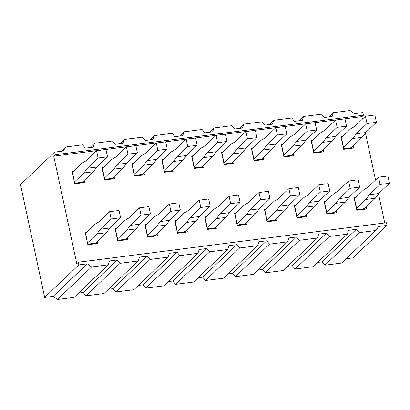 <?xml version="1.0" encoding="UTF-8"?>
<svg xmlns="http://www.w3.org/2000/svg" width="410" height="410" viewBox="0 0 410 410"><rect width="100%" height="100%" fill="white"/><g stroke="black" fill="none" stroke-linecap="round" stroke-linejoin="round"><path stroke-width="0.61" d="M63.13 151.008L54.663 152.095L55.227 154.734L363.434 115.215L362.865 112.571L354.394 113.657L350.094 110.51L333.427 112.647L332.161 116.512L324.397 117.506L321.589 114.164L303.549 116.481L302.283 120.34L294.518 121.339L291.71 117.998L273.67 120.309L272.404 124.174L264.64 125.168L261.831 121.831L243.791 124.143L242.525 128.007L234.761 129.001L231.952 125.66L213.912 127.976L212.647 131.835L204.882 132.83L202.074 129.493L184.034 131.805L182.768 135.669L175.003 136.663L172.195 133.327L154.15 135.638L152.889 139.497L145.125 140.497L142.311 137.155L124.271 139.472L123.005 143.331L115.241 144.325L112.432 140.989L94.392 143.3L93.126 147.164L85.362 148.159L82.553 144.817L65.887 146.959L63.13 151.008L65.887 146.959L82.553 144.817L85.362 148.159L93.126 147.164L94.392 143.3L112.432 140.989L115.241 144.325L123.005 143.331L124.271 139.472L142.311 137.155L145.125 140.497L152.889 139.497L154.15 135.638L172.195 133.327L175.003 136.663L182.768 135.669L184.034 131.805L202.074 129.493L204.882 132.83L212.647 131.835L213.912 127.976L231.952 125.66L234.761 129.001L242.525 128.007L243.791 124.143L261.831 121.831L264.64 125.168L272.404 124.174L273.67 120.309L291.71 117.998L294.518 121.339L302.283 120.34L303.549 116.481L321.589 114.164L324.397 117.506L332.161 116.512L333.427 112.647L350.094 110.51L354.394 113.657L362.865 112.571L363.434 115.215L55.227 154.734L54.663 152.095L63.13 151.008M20.5 184.623L54.663 152.095L20.5 184.623L44.685 297.429L78.843 264.901L78.279 262.262L76.793 263.676L53.741 156.148L55.227 154.734L53.741 156.148L361.948 116.63L363.434 115.215L361.948 116.63L362.471 119.064L361.948 116.63L53.741 156.148L76.793 263.676L78.279 262.262L78.843 264.901L87.315 263.814L91.614 266.961L108.281 264.824L109.547 260.965L117.311 259.966L120.12 263.307L138.16 260.991L139.426 257.132L147.19 256.137L149.998 259.474L168.038 257.162L169.304 253.298L177.069 252.304L179.877 255.645L197.917 253.329L199.183 249.47L206.947 248.47L209.756 251.812L227.801 249.5L229.067 245.636L236.826 244.642L239.64 247.978L257.68 245.667L258.946 241.803L266.71 240.808L269.519 244.15L287.559 241.833L288.824 237.974L296.589 236.98L299.397 240.316L317.437 238.005L318.703 234.141L326.468 233.146L329.276 236.483L347.316 234.171L348.582 230.312L356.346 229.313L359.155 232.654L375.821 230.517L378.579 226.463L387.05 225.377L352.887 257.905L346.153 258.766L352.887 257.905L387.05 225.377L386.481 222.738L387.05 225.377L378.579 226.463L375.821 230.517L359.155 232.654L324.997 265.183L322.183 261.841L317.647 262.426L322.183 261.841L324.997 265.183L341.663 263.041L324.997 265.183L359.155 232.654L356.346 229.313L322.183 261.841L356.346 229.313L348.582 230.312L347.316 234.171L313.158 266.7L295.113 269.011L292.304 265.675L287.764 266.254L292.304 265.675L295.113 269.011L313.158 266.7L347.316 234.171L329.276 236.483L295.113 269.011L329.276 236.483L326.468 233.146L292.304 265.675L326.468 233.146L318.703 234.141L317.437 238.005L283.274 270.528L265.234 272.845L262.426 269.503L257.885 270.087L262.426 269.503L265.234 272.845L283.274 270.528L317.437 238.005L299.397 240.316L265.234 272.845L299.397 240.316L296.589 236.98L262.426 269.503L296.589 236.98L288.824 237.974L287.559 241.833L253.395 274.362L235.355 276.673L232.547 273.337L228.006 273.921L232.547 273.337L235.355 276.673L253.395 274.362L287.559 241.833L269.519 244.15L235.355 276.673L269.519 244.15L266.71 240.808L232.547 273.337L266.71 240.808L258.946 241.803L257.68 245.667L223.517 278.195L205.477 280.507L202.668 277.17L198.127 277.749L202.668 277.17L205.477 280.507L223.517 278.195L257.68 245.667L239.64 247.978L205.477 280.507L239.64 247.978L236.826 244.642L202.668 277.17L236.826 244.642L229.067 245.636L227.801 249.5L193.638 282.024L175.598 284.34L172.789 280.999L168.249 281.583L172.789 280.999L175.598 284.34L193.638 282.024L227.801 249.5L209.756 251.812L175.598 284.34L209.756 251.812L206.947 248.47L172.789 280.999L206.947 248.47L199.183 249.47L197.917 253.329L163.759 285.857L145.719 288.168L142.911 284.832L138.37 285.411L142.911 284.832L145.719 288.168L163.759 285.857L197.917 253.329L179.877 255.645L145.719 288.168L179.877 255.645L177.069 252.304L142.911 284.832L177.069 252.304L169.304 253.298L168.038 257.162L133.88 289.691L115.84 292.002L113.032 288.66L108.491 289.245L113.032 288.66L115.84 292.002L133.88 289.691L168.038 257.162L149.998 259.474L115.84 292.002L149.998 259.474L147.19 256.137L113.032 288.66L147.19 256.137L139.426 257.132L138.16 260.991L104.002 293.519L85.962 295.835L83.148 292.494L78.612 293.078L83.148 292.494L85.962 295.835L104.002 293.519L138.16 260.991L120.12 263.307L85.962 295.835L120.12 263.307L117.311 259.966L83.148 292.494L117.311 259.966L109.547 260.965L108.281 264.824L74.123 297.353L57.451 299.49L53.151 296.343L44.685 297.429L20.5 184.623M365.433 132.891L375.539 180.026L365.433 132.891M378.502 193.853L384.744 222.958L378.502 193.853M328.938 116.922L333.427 112.647L328.938 116.922M299.059 120.755L303.549 116.481L299.059 120.755M269.18 124.589L273.67 120.309L269.18 124.589M239.302 128.417L243.791 124.143L239.302 128.417M209.423 132.251L213.912 127.976L209.423 132.251M179.544 136.079L184.034 131.805L179.544 136.079M149.66 139.912L154.15 135.638L149.66 139.912M119.781 143.746L124.271 139.472L119.781 143.746M89.903 147.574L94.392 143.3L89.903 147.574M61.397 151.234L65.887 146.959L61.397 151.234M386.481 222.738L78.279 262.262L386.481 222.738M72.099 171.303L73.59 171.113L72.099 171.303L74.364 181.866L72.099 171.303M84.209 180.436L84.655 182.517L74.774 183.788L74.364 181.866L74.774 183.788L84.655 182.517L84.209 180.436M101.977 167.475L103.469 167.28L101.977 167.475L104.242 178.032L101.977 167.475M114.088 176.607L114.533 178.688L104.652 179.954L104.242 178.032L104.652 179.954L114.533 178.688L114.123 176.766L112.094 179.001M131.856 163.641L133.347 163.452L131.856 163.641L132.04 164.502L131.856 163.641M134.121 174.204L134.531 176.121L144.417 174.855L144.002 172.933L141.978 175.167L143.966 172.774L144.417 174.855L134.531 176.121L132.04 164.502M161.74 159.808L163.226 159.618L161.74 159.808L161.919 160.669L161.74 159.808M164 170.37L164.415 172.292L174.296 171.021L173.85 168.94L174.296 171.021L164.415 172.292L161.919 160.669M191.619 155.979L193.105 155.79L191.619 155.979L191.803 156.835L191.619 155.979M193.879 166.537L194.294 168.459L204.175 167.193L203.76 165.271L201.735 167.505L203.729 165.112L204.175 167.193L194.294 168.459L191.803 156.835M221.497 152.146L222.989 151.956L221.497 152.146L221.682 153.007L221.497 152.146M223.763 162.708L224.173 164.625L234.054 163.359L233.644 161.443L234.054 163.359L224.173 164.625L221.682 153.007M251.376 148.317L252.867 148.123L251.376 148.317L251.561 149.173L251.376 148.317M253.641 158.875L254.051 160.797L263.932 159.531L263.522 157.609L263.932 159.531L254.051 160.797L251.561 149.173M281.255 144.484L282.746 144.294L281.255 144.484L281.439 145.34L281.255 144.484M283.52 155.047L283.93 156.963L293.811 155.697L293.401 153.776L293.811 155.697L283.93 156.963L281.439 145.34M311.134 140.65L312.625 140.461L311.134 140.65L311.318 141.511L311.134 140.65M313.399 151.213L313.809 153.135L323.69 151.864L323.28 149.947L323.69 151.864L313.809 153.135L311.318 141.511M341.012 136.822L342.504 136.627L341.012 136.822L341.197 137.678L341.012 136.822M343.278 147.38L343.688 149.301L353.569 148.036L353.159 146.114L353.569 148.036L343.688 149.301L341.197 137.678M97.278 241.398L97.724 243.478L87.843 244.749L85.167 232.265L86.659 232.075L85.167 232.265L87.843 244.749L97.724 243.478L97.278 241.398M127.156 237.569L127.607 239.65L117.721 240.916L115.046 228.437L116.537 228.247L115.046 228.437L117.721 240.916L127.607 239.65L127.192 237.728L125.168 239.963M147.19 235.166L147.605 237.082L157.486 235.817L157.04 233.736L157.486 235.817L147.605 237.082L144.925 224.603L146.416 224.413L144.925 224.603L145.109 225.464M177.069 231.332L177.484 233.254L187.365 231.988L186.919 229.902L187.365 231.988L177.484 233.254L174.809 220.775L176.295 220.58L174.809 220.775L174.993 221.631M206.947 227.504L207.363 229.421L217.244 228.155L216.834 226.233L217.244 228.155L207.363 229.421L204.687 216.941L206.174 216.752L204.687 216.941L204.872 217.797M236.831 223.67L237.241 225.592L247.122 224.321L246.712 222.404L247.122 224.321L237.241 225.592L234.566 213.108L236.058 212.918L234.566 213.108L234.751 213.969M266.71 219.837L267.12 221.759L277.001 220.493L276.591 218.571L277.001 220.493L267.12 221.759L264.445 209.279L265.936 209.085L264.445 209.279L264.629 210.135M296.589 216.008L296.999 217.925L306.88 216.659L306.47 214.737L306.88 216.659L296.999 217.925L294.324 205.446L295.815 205.256L294.324 205.446L294.508 206.307M326.468 212.175L326.878 214.097L336.759 212.826L336.349 210.909L336.759 212.826L326.878 214.097L324.202 201.612L325.694 201.423L324.202 201.612L324.387 202.473M356.346 208.341L356.756 210.263L366.642 208.997L366.191 206.917L366.642 208.997L356.756 210.263L354.081 197.784L355.572 197.594L354.081 197.784L354.266 198.64M87.315 263.814L78.843 264.901L44.685 297.429L53.151 296.343L87.315 263.814L53.151 296.343L57.451 299.49L74.123 297.353L108.281 264.824L91.614 266.961L57.451 299.49L91.614 266.961L87.315 263.814M341.663 263.041L375.821 230.517L341.663 263.041M157.071 233.9L155.047 236.129L157.071 233.9M135.828 145.668L137.396 152.971L126.649 163.2L123.195 167.936L113.888 176.797L123.195 167.936L126.649 163.2L137.396 152.971L135.828 145.668L126.418 146.872L135.828 145.668M132.076 164.661L141.583 155.61L145.555 153.273L156.297 143.044L165.712 141.834L167.275 149.137L165.712 141.834L156.297 143.044L157.865 150.347L167.275 149.137L156.528 159.372L167.275 149.137L157.865 150.347L147.118 160.576L156.528 159.372L153.073 164.108L156.528 159.372L147.118 160.576L143.664 165.312L153.073 164.108L142.126 174.527L153.073 164.108L143.664 165.312L147.118 160.576L157.865 150.347L156.297 143.044L145.555 153.273L141.583 155.61L132.276 164.471L134.357 174.173L143.664 165.312L134.157 174.363M161.955 160.828L171.462 151.777L175.434 149.445L186.176 139.21L195.59 138.006L197.154 145.304L195.59 138.006L186.176 139.21L187.744 146.513L197.154 145.304L186.406 155.539L197.154 145.304L187.744 146.513L176.997 156.743L186.406 155.539L182.952 160.274L186.406 155.539L176.997 156.743L173.543 161.478L182.952 160.274L172.005 170.698L182.952 160.274L173.543 161.478L176.997 156.743L187.744 146.513L186.176 139.21L175.434 149.445L171.462 151.777L162.155 160.638L164.236 170.34L173.543 161.478L164.036 170.529M191.834 156.999L201.341 147.948L205.313 145.611L216.06 135.382L225.469 134.172L227.032 141.476L225.469 134.172L216.06 135.382L217.623 142.68L227.032 141.476L216.29 151.705L227.032 141.476L217.623 142.68L206.876 152.915L216.29 151.705L212.831 156.441L216.29 151.705L206.876 152.915L203.421 157.65L212.831 156.441L201.884 166.865L212.831 156.441L203.421 157.65L206.876 152.915L217.623 142.68L216.06 135.382L205.313 145.611L201.341 147.948L192.034 156.81L194.114 166.511L203.421 157.65L193.915 166.701M221.713 153.166L231.219 144.115L235.191 141.778L245.938 131.548L255.348 130.339L256.911 137.642L255.348 130.339L245.938 131.548L247.502 138.852L256.911 137.642L246.169 147.877L256.911 137.642L247.502 138.852L236.754 149.081L246.169 147.877L242.71 152.612L246.169 147.877L236.754 149.081L233.3 153.817L242.71 152.612L231.763 163.031L242.71 152.612L233.3 153.817L236.754 149.081L247.502 138.852L245.938 131.548L235.191 141.778L231.219 144.115L221.918 152.976L223.993 162.678L233.3 153.817L223.793 162.867M251.596 149.337L261.098 140.281L265.07 137.95L275.817 127.715L285.227 126.511L286.795 133.814L285.227 126.511L275.817 127.715L277.38 135.018L286.795 133.814L276.048 144.043L286.795 133.814L277.38 135.018L266.638 145.248L276.048 144.043L272.588 148.779L276.048 144.043L266.638 145.248L263.179 149.983L272.588 148.779L261.647 159.203L272.588 148.779L263.179 149.983L266.638 145.248L277.38 135.018L275.817 127.715L265.07 137.95L261.098 140.281L251.796 149.143L253.877 158.844L263.179 149.983L253.672 159.039M281.475 145.504L290.977 136.453L294.949 134.116L305.696 123.887L315.106 122.677L316.674 129.98L315.106 122.677L305.696 123.887L307.259 131.185L316.674 129.98L305.927 140.21L316.674 129.98L307.259 131.185L296.517 141.419L305.927 140.21L302.472 144.945L305.927 140.21L296.517 141.419L293.058 146.155L302.472 144.945L291.525 155.369L302.472 144.945L293.058 146.155L296.517 141.419L307.259 131.185L305.696 123.887L294.949 134.116L290.977 136.453L281.675 145.314L283.756 155.016L293.058 146.155L283.556 155.205M311.354 141.67L320.861 132.62L324.828 130.283L335.575 120.053L344.984 118.849L346.553 126.147L344.984 118.849L335.575 120.053L337.143 127.356L346.553 126.147L335.805 136.381L346.553 126.147L337.143 127.356L326.396 137.586L335.805 136.381L332.351 141.117L335.805 136.381L326.396 137.586L322.936 142.321L332.351 141.117L321.404 151.536L332.351 141.117L322.936 142.321L326.396 137.586L337.143 127.356L335.575 120.053L324.828 130.283L320.861 132.62L311.554 141.481L313.635 151.182L322.936 142.321L313.435 151.372M341.233 137.842L350.74 128.791L354.706 126.454L365.453 116.22L374.863 115.015L376.431 122.318L374.863 115.015L365.453 116.22L367.022 123.523L376.431 122.318L365.684 132.548L376.431 122.318L367.022 123.523L356.275 133.757L365.684 132.548L362.23 137.283L365.684 132.548L356.275 133.757L352.82 138.493L362.23 137.283L351.283 147.708L362.23 137.283L352.82 138.493L356.275 133.757L367.022 123.523L365.453 116.22L354.706 126.454L350.74 128.791L341.433 137.647L343.513 147.349L352.82 138.493L343.313 147.544M148.902 206.63L150.465 213.933L139.718 224.162L136.263 228.898L126.956 237.759L136.263 228.898L126.854 230.107L117.547 238.968L115.266 229.457L124.773 220.406L128.745 218.069L139.487 207.839L148.902 206.63L139.487 207.839L141.055 215.137L150.465 213.933L148.902 206.63M145.145 225.623L154.652 216.572L158.624 214.235L169.366 204.006L178.78 202.796L180.344 210.099L178.78 202.796L169.366 204.006L170.934 211.309L180.344 210.099L169.596 220.334L180.344 210.099L170.934 211.309L160.187 221.538L169.596 220.334L166.142 225.07L169.596 220.334L160.187 221.538L156.733 226.274L166.142 225.07L155.195 235.489L166.142 225.07L156.733 226.274L160.187 221.538L170.934 211.309L169.366 204.006L158.624 214.235L154.652 216.572L145.345 225.433L147.426 235.135L156.733 226.274L147.226 235.325M175.024 221.795L184.531 212.739L188.503 210.407L199.25 200.172L208.659 198.968L210.222 206.271L208.659 198.968L199.25 200.172L200.813 207.475L210.222 206.271L199.475 216.5L210.222 206.271L200.813 207.475L190.066 217.705L199.475 216.5L196.021 221.236L199.475 216.5L190.066 217.705L186.611 222.44L196.021 221.236L185.074 231.66L196.021 221.236L186.611 222.44L190.066 217.705L200.813 207.475L199.25 200.172L188.503 210.407L184.531 212.739L175.224 221.6L177.304 231.301L186.611 222.44L177.105 231.496M204.903 217.961L214.409 208.91L218.381 206.573L229.128 196.344L238.538 195.134L240.101 202.437L238.538 195.134L229.128 196.344L230.692 203.642L240.101 202.437L229.359 212.667L240.101 202.437L230.692 203.642L219.945 213.876L229.359 212.667L225.9 217.402L229.359 212.667L219.945 213.876L216.49 218.612L225.9 217.402L214.953 227.827L225.9 217.402L216.49 218.612L219.945 213.876L230.692 203.642L229.128 196.344L218.381 206.573L214.409 208.91L205.108 217.772L207.183 227.473L216.49 218.612L206.983 227.663M234.786 214.128L244.288 205.077L248.26 202.74L259.007 192.51L268.417 191.306L269.98 198.604L268.417 191.306L259.007 192.51L260.57 199.813L269.98 198.604L259.238 208.839L269.98 198.604L260.57 199.813L249.823 210.043L259.238 208.839L255.778 213.574L259.238 208.839L249.823 210.043L246.369 214.778L255.778 213.574L244.837 223.993L255.778 213.574L246.369 214.778L249.823 210.043L260.57 199.813L259.007 192.51L248.26 202.74L244.288 205.077L234.986 213.938L237.067 223.64L246.369 214.778L236.862 223.829M264.665 210.299L274.167 201.248L278.139 198.911L288.886 188.677L298.295 187.472L299.864 194.776L298.295 187.472L288.886 188.677L290.449 195.98L299.864 194.776L289.117 205.005L299.864 194.776L290.449 195.98L279.707 206.215L289.117 205.005L285.662 209.741L289.117 205.005L279.707 206.215L276.248 210.95L285.662 209.741L274.715 220.165L285.662 209.741L276.248 210.95L279.707 206.215L290.449 195.98L288.886 188.677L278.139 198.911L274.167 201.248L264.865 210.104L266.946 219.806L276.248 210.95L266.741 220.001M294.544 206.466L304.051 197.415L308.018 195.078L318.765 184.849L328.174 183.639L329.742 190.942L328.174 183.639L318.765 184.849L320.328 192.147L329.742 190.942L318.995 201.172L329.742 190.942L320.328 192.147L309.586 202.381L318.995 201.172L315.541 205.907L318.995 201.172L309.586 202.381L306.127 207.117L315.541 205.907L304.594 216.331L315.541 205.907L306.127 207.117L309.586 202.381L320.328 192.147L318.765 184.849L308.018 195.078L304.051 197.415L294.744 206.276L296.825 215.978L306.127 207.117L296.625 216.167M324.423 202.632L333.93 193.582L337.896 191.25L348.643 181.015L358.053 179.811L359.621 187.109L358.053 179.811L348.643 181.015L350.212 188.318L359.621 187.109L348.874 197.343L359.621 187.109L350.212 188.318L339.465 198.548L348.874 197.343L345.42 202.079L348.874 197.343L339.465 198.548L336.01 203.283L345.42 202.079L334.473 212.503L345.42 202.079L336.01 203.283L339.465 198.548L350.212 188.318L348.643 181.015L337.896 191.25L333.93 193.582L324.623 202.443L326.703 212.144L336.01 203.283L326.503 212.334M354.301 198.804L363.808 189.753L367.78 187.416L378.522 177.181L387.937 175.977L389.5 183.28L387.937 175.977L378.522 177.181L380.09 184.485L389.5 183.28L378.753 193.51L389.5 183.28L380.09 184.485L369.343 194.719L378.753 193.51L375.299 198.245L378.753 193.51L369.343 194.719L365.889 199.455L375.299 198.245L364.352 208.669L375.299 198.245L365.889 199.455L369.343 194.719L380.09 184.485L378.522 177.181L367.78 187.416L363.808 189.753L354.501 198.609L356.582 208.311L365.889 199.455L356.382 208.505M104.278 178.196L102.198 168.495L111.704 159.444L115.671 157.107L126.418 146.872L127.987 154.175L137.396 152.971L127.987 154.175L117.239 164.41L126.649 163.2L117.239 164.41L113.785 169.145L123.195 167.936L113.785 169.145L104.278 178.196M142.126 174.527L141.742 175.198L142.126 174.527L134.403 175.516L142.126 174.527M172.005 170.698L171.621 171.365L172.005 170.698L164.282 171.687L172.005 170.698M201.884 166.865L201.5 167.536L201.884 166.865L194.161 167.854L201.884 166.865M231.763 163.031L231.378 163.703L231.763 163.031L224.044 164.026L231.763 163.031M261.647 159.203L261.257 159.869L261.647 159.203L253.923 160.192L261.647 159.203M291.525 155.369L291.136 156.041L291.525 155.369L283.802 156.359L291.525 155.369M321.404 151.536L321.015 152.207L321.404 151.536L313.681 152.53L321.404 151.536M351.283 147.708L350.898 148.379L351.283 147.708L343.559 148.697L351.283 147.708M87.468 242.986L85.587 233.095L87.468 242.986M97.078 241.592L95.053 243.822L95.438 243.156L87.714 244.145L95.438 243.156L106.385 232.731L96.975 233.936L87.668 242.797L96.975 233.936L100.429 229.2L111.177 218.971L109.608 211.668L98.861 221.902L94.894 224.234L85.587 233.095L94.894 224.234L98.861 221.902L109.608 211.668L111.177 218.971L100.429 229.2L96.975 233.936L106.385 232.731L97.078 241.592M155.195 235.489L154.811 236.16L155.195 235.489L147.472 236.483L155.195 235.489M185.074 231.66L184.69 232.326L185.074 231.66L177.351 232.649L185.074 231.66M214.953 227.827L214.568 228.498L214.953 227.827L207.234 228.816L214.953 227.827M244.837 223.993L244.447 224.665L244.837 223.993L237.113 224.987L244.837 223.993M274.715 220.165L274.326 220.836L274.715 220.165L266.992 221.154L274.715 220.165M304.594 216.331L304.205 217.003L304.594 216.331L296.871 217.32L304.594 216.331M334.473 212.503L334.088 213.169L334.473 212.503L326.749 213.492L334.473 212.503M364.352 208.669L363.967 209.341L364.352 208.669L356.628 209.659L364.352 208.669M84.009 180.631L81.98 182.86L82.369 182.189L74.646 183.183L82.369 182.189L93.316 171.769L84.009 180.631M74.4 182.025L72.319 172.323L81.826 163.272L72.519 172.133L74.4 182.025M111.863 179.032L112.248 178.36L104.524 179.349L112.248 178.36L113.888 176.797M124.932 239.993L125.316 239.322L117.593 240.311L125.316 239.322L126.956 237.759M150.465 213.933L141.055 215.137L130.308 225.372L139.718 224.162L150.465 213.933M139.718 224.162L130.308 225.372L126.854 230.107L136.263 228.898L139.718 224.162M113.785 169.145L117.239 164.41L127.987 154.175L126.418 146.872L115.671 157.107L111.704 159.444L102.397 168.3L104.478 178.001L113.785 169.145M119.018 210.463L120.586 217.761L109.839 227.996L106.385 232.731L109.839 227.996L100.429 229.2L109.839 227.996L120.586 217.761L111.177 218.971L120.586 217.761L119.018 210.463L109.608 211.668L119.018 210.463M126.854 230.107L130.308 225.372L141.055 215.137L139.487 207.839L128.745 218.069L124.773 220.406L115.466 229.262L117.547 238.968L126.854 230.107M105.949 149.501L107.517 156.799L96.77 167.034L93.316 171.769L83.901 172.974L74.599 181.835L83.901 172.974L87.361 168.238L98.103 158.009L96.54 150.706L85.792 160.94L81.826 163.272L85.792 160.94L96.54 150.706L105.949 149.501L96.54 150.706L98.103 158.009L107.517 156.799L105.949 149.501M107.517 156.799L98.103 158.009L87.361 168.238L96.77 167.034L107.517 156.799M96.77 167.034L87.361 168.238L83.901 172.974L93.316 171.769L96.77 167.034"/></g></svg>
